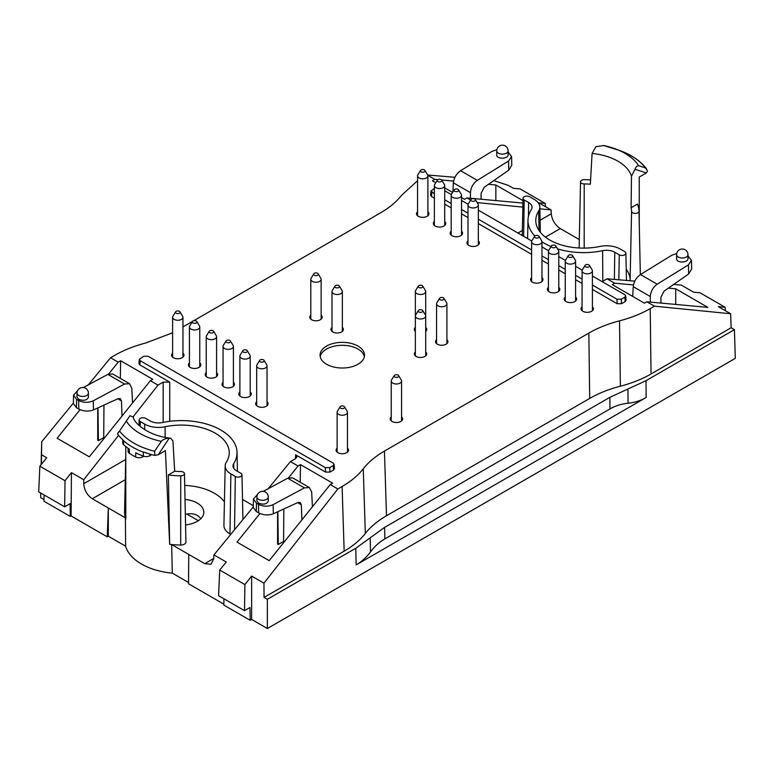 <?xml version="1.0" encoding="UTF-8"?>
<svg xmlns="http://www.w3.org/2000/svg" width="774" height="774" viewBox="0 0 774 774"><rect width="100%" height="100%" fill="white"/><g stroke="black" fill="none" stroke-linecap="round" stroke-linejoin="round"><path stroke-width="1.16" d="M154.607 451.261L161.311 441.344C163.488 439.197 166.091 438.181 169.129 438.307L158.244 454.764L154.848 455.431A69.273 39.996 180 0 1 143.635 452.006L143.325 452.18A69.283 39.996 180 0 1 123.579 440.774L123.395 440.319A69.273 39.996 180 0 1 117.464 433.846L119.573 431.031A67.435 38.932 0 0 0 154.607 451.261L154.858 455.422M169.129 438.307L170.628 438.181C148.763 436.188 133.447 422.798 133.389 417.157L129.964 415.696L119.573 431.031M125.775 446.53L125.794 519.006A56.87 32.837 0 0 1 125.407 517.864L125.62 546.183A56.56 32.653 0 0 0 172.312 573.147L188.537 582.512M170.628 438.181L172.921 440.909L174.692 471.26A47.998 27.709 0 0 0 180.816 471.53A3.706 2.138 0 0 1 184.473 473.649L185.934 542.023A5.166 2.99 180 0 1 180.7 545.041L180.719 475.817A3.706 2.138 0 0 0 184.473 473.649M174.692 471.26L168.355 474.917L169.661 544.335L165.413 450.623L158.244 454.764M584.186 248.115L584.196 183.941A47.998 27.709 180 0 1 590.33 184.212L592.1 153.426L595.883 146.692L603.701 145.541A58.66 33.863 180 0 1 615.166 148.811A58.66 33.863 180 0 1 638.676 165.733C637.021 165.781 635.812 166.981 635.057 169.312L631.478 176.162L631.1 207.751A47.998 27.709 180 0 1 631.574 211.292L630.113 279.695A5.166 2.99 0 0 0 630.5 280.788M603.478 145.483L619.887 150.562A67.435 38.932 180 0 1 645.448 167.881L638.676 165.733M251.627 576.049L251.627 619.442L250.166 620.284L249.973 607.503L244.507 610.667L244.894 584.573L251.627 576.049L263.953 583.161L337.851 488.965L342.098 486.507L344.159 551.165L264.06 597.412L267.349 599.308L355.779 548.253L384.62 527.384L384.862 538.898L609.951 408.943C615.446 405.789 621.474 403.883 628.053 403.225C634.622 402.567 640.659 400.651 646.145 397.497L646 380.692L609.854 397.343L609.951 408.943M384.862 538.898C379.386 542.081 374.597 546.415 370.494 551.92C366.402 557.425 361.613 561.76 356.137 564.933L646.145 397.497M364.38 356.659A22.233 12.839 0 0 0 342.292 345.301A22.233 12.839 0 0 0 320.213 356.659M326.57 364.254A22.233 12.839 0 0 0 350.806 367.031A22.233 12.839 0 0 0 364.525 355.179A22.233 12.839 0 0 0 342.292 342.34A22.233 12.839 0 0 0 320.059 355.179A22.233 12.839 0 0 0 326.57 364.254M344.159 551.165C353.06 545.999 360.123 540.097 365.328 533.45C370.533 526.813 377.596 520.912 386.507 515.745L589.691 398.436L588.84 333.081C597.789 327.934 608.016 323.861 619.519 320.852C631.023 317.843 641.249 313.77 650.199 308.632L651.05 373.977L731.149 327.741L730.617 313.741L654.446 306.175L646.832 301.773L707.881 307.394L675.712 288.818L675.712 304.434M386.507 515.745L384.446 451.087L588.84 333.081M545.438 206.668L545.293 203.446L538.762 202.807L551.088 209.928L539.865 208.816M493.783 180.594L508.257 185.363L513.385 188.324L520.128 188.914L545.293 203.446M534.853 235.973A55.602 32.102 0 0 1 527.984 220.116A55.602 32.102 0 0 1 531.332 209.531A11.61 6.705 0 0 0 532.038 207.326A11.61 6.705 0 0 0 528.632 202.498L524.182 199.934A3.899 2.254 180 0 1 523.04 198.308A3.899 2.254 180 0 1 525.469 196.257A3.899 2.254 180 0 1 529.697 196.751L534.147 199.315A19.408 11.204 180 0 1 539.826 207.103A19.408 11.204 180 0 1 538.656 211.079A47.804 27.603 0 0 0 535.782 220.851A47.804 27.603 0 0 0 599.927 246.451A19.408 11.204 180 0 1 620.293 249.054L624.744 251.627A3.899 2.254 180 0 1 625.885 253.195A3.899 2.254 180 0 1 623.505 255.294A3.899 2.254 180 0 1 619.229 254.81L614.779 252.237A11.61 6.705 0 0 0 602.598 250.679L602.82 281.243M169.661 544.335A56.87 32.837 0 0 0 171.654 544.557L204.762 563.675L211.031 564.246L213.75 558.741L213.934 554.89L226.26 562.011L219.719 570.041L244.894 584.573M143.674 356.243L139.33 359.388L140.239 360.761L325.312 467.612L329.695 467.622L333.139 465.629L334.039 464.265L333.13 463.104L148.057 356.243L143.674 356.243M77.642 390.628L73.569 395.127L76.597 399.345L78.619 400.506C83.495 402.828 88.371 402.925 93.248 400.806L93.451 409.92C88.565 411.7 83.689 411.42 78.813 409.059L78.619 400.506M132.567 402.906L131.783 388.209L129.519 383.691L124.546 384.03L93.248 400.806M124.546 384.03L107.828 374.384L83.408 387.522M78.706 399.336C83.698 401.048 86.93 400.361 88.41 397.294L88.41 393.173A5.689 3.28 180 0 1 84.908 396.201A5.689 3.28 180 0 1 78.706 395.495A5.689 3.28 180 0 1 77.042 393.173L77.042 397.062L78.706 399.336M297.632 502.636L301.328 504.774L300.196 502.442L297.951 502.49L273.319 513.772L273.116 504.648C268.239 506.776 263.363 506.67 258.487 504.348L256.475 503.187L253.437 498.969L257.51 494.47M559.254 290.801A6.202 3.58 0 0 0 558.77 290.298M548.437 290.298A6.202 3.58 0 0 0 547.953 290.801M548.437 287.348A6.202 3.58 0 0 0 547.402 289.321A6.202 3.58 0 0 0 549.221 291.856A6.202 3.58 0 0 0 555.974 292.63A6.202 3.58 0 0 0 559.805 289.321A6.202 3.58 0 0 0 558.77 287.348M541.955 241.798A55.602 32.102 0 0 0 551.069 246.558M557.551 248.88A55.602 32.102 0 0 0 602.598 250.679M426.184 330.904A6.202 3.58 0 0 0 425.7 330.401M415.357 330.401A6.202 3.58 0 0 0 414.874 330.904M425.7 331.407A6.202 3.58 0 0 0 426.735 329.424A6.202 3.58 0 0 0 425.7 327.45M415.357 327.45A6.202 3.58 0 0 0 414.322 329.424A6.202 3.58 0 0 0 415.357 331.407M342.824 330.904A6.202 3.58 0 0 0 342.35 330.401M332.007 330.401A6.202 3.58 0 0 0 331.524 330.904M332.007 327.45A6.202 3.58 0 0 0 330.972 329.424A6.202 3.58 0 0 0 332.791 331.959A6.202 3.58 0 0 0 339.554 332.733A6.202 3.58 0 0 0 343.375 329.424A6.202 3.58 0 0 0 342.35 327.45M64.639 506.815L65.026 480.722L71.431 472.614L71.111 515.968L70.299 516.432L70.105 503.661L64.639 506.815L38.7 491.838L39.851 466.19L65.026 480.722M80.061 409.688L57.141 438.258L89.31 456.834L150.359 380.721L152.768 379.308L120.638 360.752L120.338 378.389M283.584 541.471L278.272 544.48L277.585 544.083L277.585 511.817M278.272 544.48L277.847 511.701M117.455 433.846L118.625 431.882M329.695 467.622L329.918 472.082L333.584 469.963L333.139 465.629M185.334 513.926A22.233 12.839 180 0 1 186.95 514.13L198.318 520.699M186.95 514.13C193.016 512.959 197.641 514.478 200.814 518.686M76.597 399.345L76.413 407.675L73.375 403.622L73.569 395.127M470.408 198.25L470.447 192.678C470.863 187.492 473.146 183.38 477.316 180.361L460.598 170.706L491.896 151.414L496.86 149.672M337.851 488.965L330.227 484.563L269.178 560.676L237.008 542.11L259.929 513.53M288.567 477.819L298.058 465.987L290.434 461.594L268.181 488.723M253.253 506.931L213.934 554.89M444.711 190.752L451.329 194.574M461.527 200.456L468.144 204.278M478.342 210.17L531.757 241.004M541.955 246.896L548.572 250.718M558.77 256.6L565.397 260.422M575.595 266.314L582.212 270.136M592.41 276.018L624.782 294.71L625.692 295.881L624.792 297.245L621.348 299.228L616.965 299.228L592.41 285.055M93.451 409.92L118.083 398.649L120.328 398.6L121.46 400.932L122.031 416.035M633.461 284.929L614.653 283.207L612.253 284.619L644.384 303.166L646.832 301.773M508.112 150.862L508.112 154.752C508.383 159.115 496.463 159.357 496.734 154.984L496.734 150.862A5.689 3.28 0 0 0 502.423 154.142A5.689 3.28 0 0 0 508.112 150.862A5.689 5.689 0 0 0 505.267 145.938A5.689 5.689 0 0 0 496.734 150.862M522.934 203.078L466.964 197.931L464.516 199.315L461.527 197.593M632.716 296.432L633.238 286.661C633.867 281.601 636.276 277.566 640.475 274.557L657.184 284.203L688.425 264.872L691.443 260.364L687.98 255.884M691.443 260.364L691.646 269.081L688.628 273.996L664.131 291.082L660.938 297.158L660.977 303.079M41.119 464.632L41.699 441.731L73.385 403.09M88.313 384.881L110.566 357.743L118.19 362.145L108.699 373.968M41.699 441.731L41.39 464.303M39.851 466.19L46.73 457.744L41.593 454.783M118.596 435.327L83.756 479.735L71.431 472.614M150.359 380.721L157.983 385.113L133.196 416.712M676.728 253.514L671.764 255.256L640.475 274.557M676.602 258.826C676.331 263.199 688.25 262.957 687.98 258.603L687.98 254.704A5.689 3.28 180 0 1 682.291 257.994A5.689 3.28 180 0 1 676.602 254.704L676.602 258.826M614.653 283.207L607.039 278.804L634.786 281.146M673.651 284.435L681.255 285.084L693.591 292.195L699.996 292.756L725.161 307.288L718.291 306.62L730.617 313.741M607.039 278.804L602.133 281.639M225.186 465.822A19.408 11.204 0 0 0 230.875 473.891L235.325 476.455A3.899 2.254 0 0 0 239.592 476.939A3.899 2.254 0 0 0 241.981 474.839A3.899 2.254 0 0 0 240.84 473.272L236.38 470.708A11.61 6.705 180 0 1 232.984 466.045A11.61 6.705 180 0 1 233.68 463.674A55.602 32.102 180 0 0 237.028 452.297A55.602 32.102 180 0 0 162.424 422.527A11.61 6.705 180 0 1 150.233 420.969L145.783 418.395A3.899 2.254 0 0 0 141.555 417.902A3.899 2.254 0 0 0 139.127 419.963A3.899 2.254 0 0 0 140.268 421.578L144.728 424.152A19.408 11.204 0 0 0 165.085 426.755A47.804 27.603 180 0 1 229.239 453.032A47.804 27.603 180 0 1 226.356 462.126A19.408 11.204 0 0 0 225.186 465.822L223.918 525.343A20.685 11.939 0 0 0 229.975 533.925L230.749 534.379M428.37 215.24A6.202 3.58 0 0 0 427.896 214.737M417.554 214.737A6.202 3.58 0 0 0 417.07 215.24M417.554 211.776A6.202 3.58 0 0 0 416.518 213.759A6.202 3.58 0 0 0 418.337 216.294A6.202 3.58 0 0 0 425.1 217.068A6.202 3.58 0 0 0 428.931 213.759A6.202 3.58 0 0 0 427.896 211.776M725.315 310.684L725.161 307.288M477.21 202.595L522.847 207.122M579.3 239.572L560.26 228.582C555.035 225.002 552.036 220.068 551.262 213.779L551.088 209.928M301.328 504.774L301.899 519.886M283.835 508.953L283.574 542.729M142.774 455.915L142.774 456.853A5.166 2.99 180 0 1 135.711 456.989A69.283 39.996 180 0 1 129.384 453.341L129.384 449.123A69.283 39.996 180 0 1 123.579 444.721A5.166 2.99 180 0 1 122.727 443.076L122.727 439.719M149.827 454.086L149.827 455.741A5.166 2.99 180 0 1 143.325 456.128A69.283 39.996 180 0 1 135.711 452.771L135.711 456.989M645.448 167.881L647.548 170.977L646.396 172.931L639.227 177.072L639.256 223.763M242.504 499.424L253.282 505.645M402.054 420.398A6.202 3.58 0 0 0 401.571 419.895M391.228 419.895A6.202 3.58 0 0 0 390.744 420.398M391.228 416.944A6.202 3.58 0 0 0 390.193 418.918A6.202 3.58 0 0 0 392.012 421.453A6.202 3.58 0 0 0 398.774 422.227A6.202 3.58 0 0 0 402.606 418.918A6.202 3.58 0 0 0 401.571 416.944M454.918 177.304L427.683 175.001M631.1 207.751L637.428 204.104A55.409 31.995 180 0 1 638.985 211.234L638.985 211.234A3.706 2.138 180 0 1 635.328 213.401A3.706 2.138 180 0 1 631.574 211.292M626.234 269.294A46.527 26.867 180 0 1 630.113 279.695M258.487 504.348L258.68 512.901L256.281 511.517L256.475 503.187M258.68 512.901C263.557 515.261 268.433 515.552 273.319 513.772M253.437 498.969L253.243 507.473L256.281 511.517M193.597 320.784L380.576 212.831C389.477 207.664 396.54 201.762 401.745 195.125L417.554 180.758M477.316 180.361L508.557 161.031L508.76 170.145L484.263 187.231L481.07 193.316L481.109 199.237M675.712 288.818L668.339 288.141M508.76 170.145L511.769 165.23L511.575 156.522L508.557 161.031M508.112 152.033L511.575 156.522M427.819 175.33L434.785 179.355L432.385 180.768L435.772 182.732M444.711 187.888L452.597 192.436M200.253 366.363A6.202 3.58 0 0 0 199.769 365.86M189.427 365.86A6.202 3.58 0 0 0 188.943 366.363M189.427 362.909A6.202 3.58 0 0 0 188.392 364.883A6.202 3.58 0 0 0 190.21 367.418A6.202 3.58 0 0 0 196.973 368.192A6.202 3.58 0 0 0 200.805 364.883A6.202 3.58 0 0 0 199.769 362.909M180.7 545.041A56.87 32.837 0 0 1 171.654 544.557L172.312 573.147M287.696 478.226L304.414 487.881L309.387 487.543L292.562 477.829L287.696 478.226L263.276 491.364M330.227 484.563L332.636 483.15L300.506 464.603L300.206 482.241M298.058 465.987L300.506 464.603M223.86 604.155L188.527 583.76L188.75 554.426M251.627 619.442L267.349 628.517L735.3 358.343L734.429 329.637L646 380.692M267.349 599.308L267.349 628.517M264.06 597.412L263.953 583.161M290.434 461.594L295.62 458.605L296.974 456.776L295.62 454.802L325.535 472.072L325.312 467.612M312.435 506.747L311.651 492.051L309.387 487.543M304.414 487.881L273.116 504.648M250.166 620.284L223.841 605.084L223.938 598.786M244.507 610.667L218.568 595.69L219.719 570.041M40.78 493.048L40.683 497.653L40.683 492.99M129.384 453.341A5.166 2.99 180 0 1 128.107 451.368L128.107 448.252M142.774 456.853L143.78 456.273M140.239 360.761L139.823 364.854L169.738 382.124L169.738 421.308M334.039 464.265L334.484 468.599L333.584 469.963M329.918 472.082L325.535 472.072M139.823 364.854L138.914 363.48L139.33 359.388M584.196 183.941A3.706 2.138 180 0 1 580.539 181.774A3.706 2.138 180 0 1 584.293 179.665A55.409 31.995 180 0 1 590.581 179.916M434.785 179.355L437.881 179.636A2.322 1.345 0 0 0 437.339 180.139A2.322 1.345 0 0 0 439.545 181.919A2.322 1.345 0 0 0 441.741 180.139A2.322 1.345 0 0 0 437.891 179.626M441.625 179.984L453.593 181.087M452.887 191.952L453.361 182.819L470.447 192.678M460.598 170.706C456.408 173.715 453.999 177.749 453.361 182.819M731.149 327.741L734.429 329.637M654.446 306.175L650.199 308.632M651.05 373.977C642.101 379.125 631.874 383.198 620.371 386.207C608.867 389.216 598.641 393.289 589.691 398.436M624.792 297.245L625.208 301.599L626.108 300.235L625.692 295.881M616.965 299.228L617.159 303.708L621.541 303.708L621.348 299.228M434.369 193.81L430.983 190.994L434.369 188.411M430.983 190.994L430.538 195.106L431.437 196.49L431.892 192.378M582.067 279.085L575.595 275.341M565.252 269.371L558.77 265.637M548.437 259.667L541.955 255.923M531.612 249.954L478.342 219.197M467.999 213.227L461.527 209.493M451.184 203.514L444.711 199.779M617.159 303.708L592.41 289.418M582.067 283.448L575.595 279.714M565.252 273.744L558.77 270M548.437 264.031L541.955 260.296M531.612 254.327L478.342 223.57M467.999 217.6L461.527 213.856M451.184 207.887L444.711 204.152M434.369 198.183L431.437 196.49M625.208 301.599L621.541 303.708M635.057 169.312L646.396 172.931M125.62 546.183L108.321 536.198L107.238 536.827L108.321 507.996L92.309 498.746C87.104 495.157 84.26 490.136 83.756 483.692L83.756 479.735M172.612 332.801L145.493 343.066C133.999 346.075 123.772 350.148 114.813 355.295L110.566 357.743M182.954 326.928L192.494 321.423M157.983 385.113L163.159 382.124L169.738 382.124M107.238 536.827L71.111 515.968M44.07 494.944L43.973 501.242L70.299 516.432M44.002 499.569L40.683 497.653M384.446 451.087C375.535 456.254 368.482 462.155 363.267 468.792C358.062 475.439 351.009 481.341 342.098 486.507M466.964 197.931L470.669 200.069M118.19 362.145L120.638 360.752M582.067 306.765A6.202 3.58 0 0 0 581.032 308.739A6.202 3.58 0 0 0 582.851 311.274A6.202 3.58 0 0 0 589.614 312.048A6.202 3.58 0 0 0 593.445 308.739A6.202 3.58 0 0 0 592.41 306.765M223.057 382.327A6.202 3.58 0 0 0 222.022 384.301A6.202 3.58 0 0 0 223.841 386.836A6.202 3.58 0 0 0 230.604 387.61A6.202 3.58 0 0 0 234.435 384.301A6.202 3.58 0 0 0 233.4 382.327M256.697 401.745A6.202 3.58 0 0 0 255.662 403.718A6.202 3.58 0 0 0 257.481 406.253A6.202 3.58 0 0 0 264.244 407.037A6.202 3.58 0 0 0 268.065 403.718A6.202 3.58 0 0 0 267.04 401.745M337.125 448.175A6.202 3.58 0 0 0 336.09 450.158A6.202 3.58 0 0 0 337.909 452.693A6.202 3.58 0 0 0 344.672 453.467A6.202 3.58 0 0 0 348.493 450.158A6.202 3.58 0 0 0 347.468 448.175M436.565 339.689A6.202 3.58 0 0 0 435.53 341.673A6.202 3.58 0 0 0 437.349 344.198A6.202 3.58 0 0 0 444.112 344.981A6.202 3.58 0 0 0 447.933 341.673A6.202 3.58 0 0 0 446.908 339.689M310.8 315.202A6.202 3.58 0 0 0 309.764 317.185A6.202 3.58 0 0 0 311.583 319.72A6.202 3.58 0 0 0 318.346 320.494A6.202 3.58 0 0 0 322.178 317.185A6.202 3.58 0 0 0 321.142 315.202M565.252 297.052A6.202 3.58 0 0 0 564.217 299.035A6.202 3.58 0 0 0 566.036 301.57A6.202 3.58 0 0 0 572.799 302.344A6.202 3.58 0 0 0 576.62 299.035A6.202 3.58 0 0 0 575.595 297.052M531.612 277.634A6.202 3.58 0 0 0 530.587 279.617A6.202 3.58 0 0 0 532.396 282.142A6.202 3.58 0 0 0 539.159 282.926A6.202 3.58 0 0 0 542.99 279.617A6.202 3.58 0 0 0 541.955 277.634M467.999 240.907A6.202 3.58 0 0 0 466.974 242.891A6.202 3.58 0 0 0 468.783 245.416A6.202 3.58 0 0 0 475.546 246.2A6.202 3.58 0 0 0 479.377 242.891A6.202 3.58 0 0 0 478.342 240.907M451.184 231.194A6.202 3.58 0 0 0 450.149 233.177A6.202 3.58 0 0 0 451.968 235.712A6.202 3.58 0 0 0 458.73 236.486A6.202 3.58 0 0 0 462.562 233.177A6.202 3.58 0 0 0 461.527 231.194M434.369 221.49A6.202 3.58 0 0 0 433.334 223.473A6.202 3.58 0 0 0 435.152 225.998A6.202 3.58 0 0 0 441.915 226.782A6.202 3.58 0 0 0 445.747 223.473A6.202 3.58 0 0 0 444.711 221.49M415.357 351.928A6.202 3.58 0 0 0 414.322 353.912A6.202 3.58 0 0 0 416.141 356.446A6.202 3.58 0 0 0 422.904 357.22A6.202 3.58 0 0 0 426.735 353.912A6.202 3.58 0 0 0 425.7 351.928M239.882 392.031A6.202 3.58 0 0 0 238.847 394.014A6.202 3.58 0 0 0 240.656 396.549A6.202 3.58 0 0 0 247.419 397.323A6.202 3.58 0 0 0 251.25 394.014A6.202 3.58 0 0 0 250.215 392.031M206.242 372.613A6.202 3.58 0 0 0 205.207 374.597A6.202 3.58 0 0 0 207.026 377.132A6.202 3.58 0 0 0 213.788 377.906A6.202 3.58 0 0 0 217.62 374.597A6.202 3.58 0 0 0 216.585 372.613M172.612 353.196A6.202 3.58 0 0 0 171.576 355.179A6.202 3.58 0 0 0 173.395 357.714A6.202 3.58 0 0 0 180.158 358.488A6.202 3.58 0 0 0 183.98 355.179A6.202 3.58 0 0 0 182.954 353.196M103.716 437.62L98.404 440.638L97.718 440.242L97.718 407.975M76.413 407.675L78.813 409.059M168.355 474.917A55.409 31.995 0 0 0 180.719 475.817M125.765 456.592L124.566 512.64A5.166 2.99 180 0 1 124.566 512.562A5.166 2.99 180 0 1 124.575 512.485M124.566 512.64A56.87 32.837 0 0 0 125.407 517.864L108.321 507.996L108.321 536.198M184.725 485.414A46.527 26.867 180 0 1 224.412 501.92M268.288 497.014L268.288 501.136C266.798 504.213 263.566 504.89 258.574 503.177L256.91 500.904L256.91 497.014A5.689 3.28 0 0 0 258.574 499.336A5.689 3.28 0 0 0 264.776 500.052A5.689 3.28 0 0 0 268.288 497.014A5.689 5.689 0 0 0 262.599 491.326A5.689 5.689 0 0 0 256.91 497.014M384.62 527.384L609.854 397.343M149.827 455.741L151.752 454.628M488.471 184.299L495.844 184.976L522.992 200.65M495.844 184.976L495.844 200.592M657.184 284.203C653.014 287.231 650.731 291.334 650.315 296.529L633.238 286.661M650.276 302.092L650.315 296.529M107.828 374.384L112.694 373.977L129.519 383.691M103.968 405.112L103.706 438.877M98.404 440.638L97.979 407.85M592.894 310.219A6.202 3.58 0 0 0 592.41 309.716M582.067 309.716A6.202 3.58 0 0 0 581.584 310.219M233.883 385.781A6.202 3.58 0 0 0 233.4 385.278M223.057 385.278A6.202 3.58 0 0 0 222.583 385.781M267.514 405.199A6.202 3.58 0 0 0 267.04 404.696M256.697 404.696A6.202 3.58 0 0 0 256.213 405.199M347.942 451.639A6.202 3.58 0 0 0 347.468 451.136M337.125 451.136A6.202 3.58 0 0 0 336.642 451.639M447.382 343.143A6.202 3.58 0 0 0 446.908 342.64M436.565 342.64A6.202 3.58 0 0 0 436.081 343.143M321.626 318.665A6.202 3.58 0 0 0 321.142 318.162M310.8 318.162A6.202 3.58 0 0 0 310.316 318.665M576.069 300.506A6.202 3.58 0 0 0 575.595 300.012M565.252 300.012A6.202 3.58 0 0 0 564.768 300.506M542.439 281.088A6.202 3.58 0 0 0 541.955 280.585M531.612 280.585A6.202 3.58 0 0 0 531.138 281.088M478.825 244.361A6.202 3.58 0 0 0 478.342 243.858M467.999 243.858A6.202 3.58 0 0 0 467.525 244.361M462.01 234.657A6.202 3.58 0 0 0 461.527 234.154M451.184 234.154A6.202 3.58 0 0 0 450.71 234.657M445.195 224.944A6.202 3.58 0 0 0 444.711 224.441M434.369 224.441A6.202 3.58 0 0 0 433.885 224.944M426.184 355.392A6.202 3.58 0 0 0 425.7 354.889M415.357 354.889A6.202 3.58 0 0 0 414.874 355.392M250.699 395.495A6.202 3.58 0 0 0 250.215 394.992M239.882 394.992A6.202 3.58 0 0 0 239.398 395.495M217.068 376.077A6.202 3.58 0 0 0 216.585 375.574M206.242 375.574A6.202 3.58 0 0 0 205.758 376.077M183.428 356.659A6.202 3.58 0 0 0 182.954 356.156M172.612 356.156A6.202 3.58 0 0 0 172.128 356.659M589.43 265.405L592.12 269.845A5.166 2.99 180 0 1 592.41 270.832A5.166 2.99 180 0 1 587.234 273.812A5.166 2.99 180 0 1 582.067 270.832A5.166 2.99 180 0 1 582.358 269.845L585.038 265.405A2.322 1.345 0 0 0 587.234 267.194A2.322 1.345 0 0 0 589.43 265.405A2.322 1.345 0 0 0 585.589 264.901A2.322 1.345 0 0 0 585.038 265.405M179.974 311.845L182.664 316.285A5.166 2.99 180 0 1 182.954 317.263A5.166 2.99 180 0 1 177.778 320.252A5.166 2.99 180 0 1 172.612 317.263A5.166 2.99 180 0 1 172.902 316.285L175.582 311.845A2.322 1.345 0 0 0 177.778 313.634A2.322 1.345 0 0 0 179.974 311.845A2.322 1.345 0 0 0 176.133 311.341A2.322 1.345 0 0 0 175.582 311.845M196.79 321.549L199.479 325.989A5.166 2.99 180 0 1 199.769 326.976A5.166 2.99 180 0 1 194.593 329.956A5.166 2.99 180 0 1 189.427 326.976A5.166 2.99 180 0 1 189.717 325.989L192.397 321.549A2.322 1.345 0 0 0 194.593 323.339A2.322 1.345 0 0 0 196.79 321.549A2.322 1.345 0 0 0 192.949 321.046A2.322 1.345 0 0 0 192.397 321.549M213.614 331.262L216.294 335.703A5.166 2.99 180 0 1 216.585 336.68A5.166 2.99 180 0 1 211.418 339.67A5.166 2.99 180 0 1 206.242 336.68A5.166 2.99 180 0 1 206.532 335.703L209.222 331.262A2.322 1.345 0 0 0 211.418 333.052A2.322 1.345 0 0 0 213.614 331.262A2.322 1.345 0 0 0 209.773 330.759A2.322 1.345 0 0 0 209.222 331.262M230.429 340.976L233.109 345.407A5.166 2.99 180 0 1 233.4 346.394A5.166 2.99 180 0 1 228.233 349.374A5.166 2.99 180 0 1 223.057 346.394A5.166 2.99 180 0 1 223.347 345.407L226.037 340.976A2.322 1.345 0 0 0 228.233 342.756A2.322 1.345 0 0 0 230.429 340.976A2.322 1.345 0 0 0 226.588 340.463A2.322 1.345 0 0 0 226.037 340.976M247.245 350.68L249.925 355.121A5.166 2.99 180 0 1 250.215 356.098A5.166 2.99 180 0 1 245.048 359.088A5.166 2.99 180 0 1 239.882 356.098A5.166 2.99 180 0 1 240.163 355.121L242.852 350.68A2.322 1.345 0 0 0 245.048 352.47A2.322 1.345 0 0 0 247.245 350.68A2.322 1.345 0 0 0 243.404 350.177A2.322 1.345 0 0 0 242.852 350.68M264.06 360.394L266.749 364.825A5.166 2.99 180 0 1 267.04 365.812A5.166 2.99 180 0 1 261.864 368.801A5.166 2.99 180 0 1 256.697 365.812A5.166 2.99 180 0 1 256.987 364.825L259.667 360.394A2.322 1.345 0 0 0 261.864 362.174A2.322 1.345 0 0 0 264.06 360.394A2.322 1.345 0 0 0 260.219 359.881A2.322 1.345 0 0 0 259.667 360.394M344.488 406.824L347.178 411.265A5.166 2.99 180 0 1 347.468 412.252A5.166 2.99 180 0 1 342.292 415.232A5.166 2.99 180 0 1 337.125 412.252A5.166 2.99 180 0 1 337.416 411.265L340.096 406.824A2.322 1.345 0 0 0 342.292 408.614A2.322 1.345 0 0 0 344.488 406.824A2.322 1.345 0 0 0 340.647 406.321A2.322 1.345 0 0 0 340.096 406.824M398.6 375.584L401.28 380.024A5.166 2.99 180 0 1 401.571 381.011A5.166 2.99 180 0 1 396.404 383.991A5.166 2.99 180 0 1 391.228 381.011A5.166 2.99 180 0 1 391.518 380.024L394.208 375.584A2.322 1.345 0 0 0 396.404 377.373A2.322 1.345 0 0 0 398.6 375.584A2.322 1.345 0 0 0 394.759 375.08A2.322 1.345 0 0 0 394.208 375.584M422.73 310.577L425.41 315.018A5.166 2.99 180 0 1 425.7 315.995A5.166 2.99 180 0 1 420.534 318.985A5.166 2.99 180 0 1 415.357 315.995A5.166 2.99 180 0 1 415.648 315.018L418.337 310.577A2.322 1.345 0 0 0 420.534 312.367A2.322 1.345 0 0 0 422.73 310.577A2.322 1.345 0 0 0 418.889 310.074A2.322 1.345 0 0 0 418.337 310.577M422.73 286.09L425.41 290.531A5.166 2.99 180 0 1 425.7 291.517A5.166 2.99 180 0 1 420.534 294.497A5.166 2.99 180 0 1 415.357 291.517A5.166 2.99 180 0 1 415.648 290.531L418.337 286.09A2.322 1.345 0 0 0 420.534 287.88A2.322 1.345 0 0 0 422.73 286.09A2.322 1.345 0 0 0 418.889 285.587A2.322 1.345 0 0 0 418.337 286.09M339.37 286.09L342.06 290.531A5.166 2.99 180 0 1 342.35 291.517A5.166 2.99 180 0 1 337.174 294.497A5.166 2.99 180 0 1 332.007 291.517A5.166 2.99 180 0 1 332.298 290.531L334.978 286.09A2.322 1.345 0 0 0 337.174 287.88A2.322 1.345 0 0 0 339.37 286.09A2.322 1.345 0 0 0 335.529 285.587A2.322 1.345 0 0 0 334.978 286.09M318.172 273.851L320.852 278.292A5.166 2.99 180 0 1 321.142 279.269A5.166 2.99 180 0 1 315.976 282.258A5.166 2.99 180 0 1 310.8 279.269A5.166 2.99 180 0 1 311.09 278.292L313.78 273.851A2.322 1.345 0 0 0 315.976 275.641A2.322 1.345 0 0 0 318.172 273.851A2.322 1.345 0 0 0 314.331 273.348A2.322 1.345 0 0 0 313.78 273.851M443.928 298.338L446.617 302.769A5.166 2.99 180 0 1 446.908 303.756A5.166 2.99 180 0 1 441.731 306.746A5.166 2.99 180 0 1 436.565 303.756A5.166 2.99 180 0 1 436.855 302.769L439.535 298.338A2.322 1.345 0 0 0 441.731 300.118A2.322 1.345 0 0 0 443.928 298.338A2.322 1.345 0 0 0 440.087 297.826A2.322 1.345 0 0 0 439.535 298.338M572.615 255.701L575.305 260.141A5.166 2.99 180 0 1 575.595 261.119A5.166 2.99 180 0 1 570.419 264.108A5.166 2.99 180 0 1 565.252 261.119A5.166 2.99 180 0 1 565.542 260.141L568.222 255.701A2.322 1.345 0 0 0 570.419 257.481A2.322 1.345 0 0 0 572.615 255.701A2.322 1.345 0 0 0 568.774 255.188A2.322 1.345 0 0 0 568.222 255.701M555.8 245.987L558.48 250.428A5.166 2.99 180 0 1 558.77 251.415A5.166 2.99 180 0 1 553.604 254.394A5.166 2.99 180 0 1 548.437 251.415A5.166 2.99 180 0 1 548.718 250.428L551.407 245.987A2.322 1.345 0 0 0 553.604 247.777A2.322 1.345 0 0 0 555.8 245.987A2.322 1.345 0 0 0 551.959 245.484A2.322 1.345 0 0 0 551.407 245.987M538.985 236.283L541.665 240.724A5.166 2.99 180 0 1 541.955 241.701A5.166 2.99 180 0 1 536.788 244.69A5.166 2.99 180 0 1 531.612 241.701A5.166 2.99 180 0 1 531.902 240.724L534.592 236.283A2.322 1.345 0 0 0 536.788 238.063A2.322 1.345 0 0 0 538.985 236.283A2.322 1.345 0 0 0 535.144 235.77A2.322 1.345 0 0 0 534.592 236.283M475.371 199.557L478.051 203.997A5.166 2.99 180 0 1 478.342 204.975A5.166 2.99 180 0 1 473.175 207.964A5.166 2.99 180 0 1 467.999 204.975A5.166 2.99 180 0 1 468.289 203.997L470.979 199.557A2.322 1.345 0 0 0 473.175 201.337A2.322 1.345 0 0 0 475.371 199.557A2.322 1.345 0 0 0 471.53 199.044A2.322 1.345 0 0 0 470.979 199.557M458.556 189.843L461.236 194.284A5.166 2.99 180 0 1 461.527 195.271A5.166 2.99 180 0 1 456.36 198.25A5.166 2.99 180 0 1 451.184 195.271A5.166 2.99 180 0 1 451.474 194.284L454.164 189.843A2.322 1.345 0 0 0 456.36 191.633A2.322 1.345 0 0 0 458.556 189.843A2.322 1.345 0 0 0 454.715 189.34A2.322 1.345 0 0 0 454.164 189.843M441.741 180.139L444.421 184.57A5.166 2.99 180 0 1 444.711 185.557A5.166 2.99 180 0 1 439.545 188.546A5.166 2.99 180 0 1 434.369 185.557A5.166 2.99 180 0 1 434.659 184.57L437.339 180.139M424.916 170.425L427.606 174.866A5.166 2.99 180 0 1 427.896 175.853A5.166 2.99 180 0 1 422.72 178.833A5.166 2.99 180 0 1 417.554 175.853A5.166 2.99 180 0 1 417.844 174.866L420.524 170.425A2.322 1.345 0 0 0 422.72 172.215A2.322 1.345 0 0 0 424.916 170.425A2.322 1.345 0 0 0 421.075 169.922A2.322 1.345 0 0 0 420.524 170.425M185.576 524.917A22.388 12.926 0 0 0 203.823 512.291A22.388 12.926 0 0 0 197.264 503.071A22.388 12.926 0 0 0 185.025 499.453M126.336 421.143A58.66 33.863 0 0 0 161.311 441.335M592.1 153.426A48.646 28.087 180 0 1 631.478 176.162M528.632 202.498L528.429 216.468M213.769 558.47L204.762 563.675M356.137 564.933L355.779 548.253M370.195 537.814L370.494 551.92M688.628 273.996L688.425 264.872M539.052 230.555L538.656 211.079M234.522 529.774L235.325 476.455M230.875 473.891L229.975 533.925M551.262 213.779L540.107 220.213M522.353 230.468L517.932 233.022M143.325 456.128L143.325 452.18M123.579 440.774L123.579 444.721M614.779 252.237L614.372 279.424M619.229 254.81L618.861 279.801M640.34 274.635L638.985 211.234L640.34 274.635M523.64 236.322L524.182 199.934M140.268 421.578L140.2 426.542M144.728 424.152L144.641 429.734M295.62 454.802L295.436 458.701M620.371 386.207L619.519 320.852M627.927 389.022L628.053 403.225M83.756 483.692L125.707 459.475M125.272 479.716L92.309 498.746M163.159 422.372L163.159 382.124M233.68 463.674L233.777 468.405M165.162 437.32L165.085 426.755M365.328 533.45L363.267 468.792M545.428 237.144L560.26 228.582M121.46 400.932L117.764 398.794M88.41 393.173A5.689 5.689 0 0 0 82.731 387.484A5.689 5.689 0 0 0 77.042 393.173M241.981 474.839L242.93 519.518M619.887 150.562C631.632 154.906 640.495 160.963 646.493 168.722M523.04 198.308L522.247 235.519M625.885 253.195L626.466 280.449M580.539 181.774L579.126 247.99M539.826 207.103L540.368 232.316M527.984 220.116L527.587 238.605M125.765 456.534L124.566 512.562M237.028 452.297L237.434 471.318M139.127 419.963L139.01 425.487M687.98 254.704A5.689 5.689 0 0 0 685.135 249.779A5.689 5.689 0 0 0 676.602 254.704M582.067 270.832L582.067 310.722M592.41 270.832L592.41 310.722M172.612 317.263L172.612 357.153M182.954 317.263L182.954 357.153M189.427 326.976L189.427 366.866M199.769 326.976L199.769 366.866M206.242 336.68L206.242 376.58M216.585 336.68L216.585 376.58M223.057 346.394L223.057 386.284M233.4 346.394L233.4 386.284M239.882 356.098L239.882 395.998M250.215 356.098L250.215 395.998M256.697 365.812L256.697 405.702M267.04 365.812L267.04 405.702M337.125 412.252L337.125 452.142M347.468 412.252L347.468 452.142M391.228 381.011L391.228 420.901M401.571 381.011L401.571 420.901M415.357 291.517L415.357 355.895M425.7 291.517L425.7 355.895M332.007 291.517L332.007 331.407M342.35 291.517L342.35 331.407M310.8 279.269L310.8 319.169M321.142 279.269L321.142 319.169M436.565 303.756L436.565 343.646M446.908 303.756L446.908 343.646M565.252 261.119L565.252 301.009M575.595 261.119L575.595 301.009M548.437 251.415L548.437 291.305M558.77 251.415L558.77 291.305M531.612 241.701L531.612 281.591M541.955 241.701L541.955 281.591M467.999 204.975L467.999 244.865M478.342 204.975L478.342 244.865M451.184 195.271L451.184 235.161M461.527 195.271L461.527 235.161M434.369 185.557L434.369 225.447M444.711 185.557L444.711 225.447M417.554 175.853L417.554 215.743M427.896 175.853L427.896 215.743"/></g></svg>

